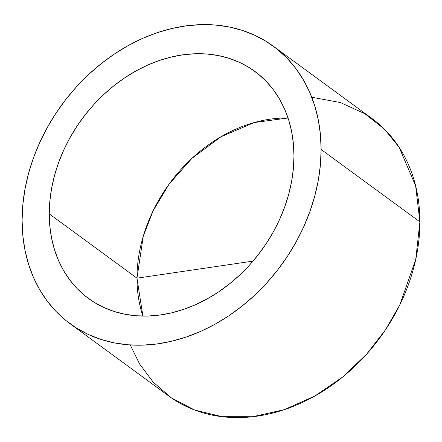 <?xml version="1.0" encoding="UTF-8"?>
<svg xmlns="http://www.w3.org/2000/svg" width="442" height="442" viewBox="0 0 442 442"><rect width="100%" height="100%" fill="white"/><g stroke="black" fill="none" stroke-linecap="round" stroke-linejoin="round"><path stroke-width="0.66" d="M142.893 316.08L136.976 278.173L253.039 261.112L136.976 278.173A140.755 111.229 -53.8 0 0 142.893 316.08M311.759 97.246L340.368 102.544L364.832 113.71L384.424 129.158L399.098 147.241L415.635 185.806L419.9 221.867A171.988 135.915 -53.8 0 0 372.048 118.561L273.267 46.172A171.988 135.915 126.2 0 1 321.119 149.479L419.9 221.867L321.119 149.479L320.4 134.324L318.246 119.66L314.682 105.621L309.737 92.345L303.466 79.958L295.919 68.587L287.184 58.333L277.327 49.3L266.46 41.57L254.675 35.222L242.089 30.316L228.823 26.901L215.011 25.001L200.778 24.647L186.264 25.835L171.612 28.553L156.954 32.774L142.44 38.465L128.208 45.565L114.395 54.007L101.13 63.709L88.544 74.576L76.764 86.51L65.891 99.389L56.035 113.091L47.3 127.484L39.752 142.435L33.481 157.788L28.537 173.408L24.973 189.132L22.818 204.823L22.1 220.315A171.988 135.915 126.2 0 1 111.804 55.775A171.988 135.915 126.2 0 1 273.267 46.172M49.25 213.884L136.976 278.173L49.25 213.884A140.755 111.229 126.2 0 1 122.661 79.223A140.755 111.229 126.2 0 1 254.807 71.366A140.755 111.229 126.2 0 1 293.969 155.91A140.755 111.229 126.2 0 1 220.558 290.571A140.755 111.229 126.2 0 1 88.411 298.433A140.755 111.229 126.2 0 1 49.25 213.884L49.841 201.204L51.604 188.364L54.521 175.491L58.565 162.711L63.698 150.147L69.875 137.91L77.024 126.13L85.091 114.92L93.986 104.378L103.632 94.61L113.931 85.715L124.782 77.775L136.092 70.869L147.738 65.057L159.617 60.399L171.612 56.946L183.601 54.72L195.48 53.747L207.127 54.04L218.436 55.593L229.287 58.388L239.586 62.405L249.233 67.598L258.128 73.925L266.195 81.317L273.344 89.709L279.521 99.019L284.654 109.152L288.698 120.014L291.615 131.506L293.377 143.506L293.969 155.91L293.377 168.59L291.615 181.43L288.698 194.303L284.654 207.083L279.521 219.652L273.344 231.884L266.195 243.664L258.128 254.879L249.233 265.421L239.586 275.184L229.287 284.079L218.436 292.018L207.127 298.93L195.48 304.737L183.601 309.394L171.612 312.853L159.617 315.074L147.738 316.047L136.092 315.754L124.782 314.207L113.931 311.406L103.632 307.389L93.986 302.195L85.091 295.869L77.024 288.477L69.875 280.084L63.698 270.78L58.565 260.642L54.521 249.78L51.604 238.288L49.841 226.287L49.25 213.884M288.051 118.003A140.755 111.229 -53.8 0 0 136.976 278.173L143.285 236.133L153.092 210.878L169.054 184.203L191.867 158.424L220.989 136.76L254.227 122.55L288.051 118.003M22.1 220.315L22.818 235.47L24.973 250.139L28.537 264.178L33.481 277.449L39.752 289.836L47.3 301.206L56.035 311.461L65.891 320.494L76.764 328.224L88.544 334.572L101.13 339.478L114.395 342.898L128.208 344.793L142.44 345.152L156.954 343.964L171.612 341.246L186.264 337.019L200.778 331.329L215.011 324.229L228.823 315.787L242.089 306.085L254.675 295.217L266.46 283.283L277.327 270.405L287.184 256.703L295.919 242.31L303.466 227.365L309.737 212.005L314.682 196.392L318.246 180.662L320.4 164.977L321.119 149.479A171.988 135.915 126.2 0 1 231.42 314.019A171.988 135.915 126.2 0 1 69.952 323.621A171.988 135.915 126.2 0 1 22.1 220.315M69.952 323.621L168.733 396.01A171.988 135.915 -53.8 0 0 330.196 386.407A171.988 135.915 -53.8 0 0 419.9 221.867L415.756 259.393L399.739 305.052L385.54 329.732L366.556 354.219L342.804 376.916L314.919 395.988L284.245 409.679L252.653 416.729L222.227 416.707L194.795 410.082L171.612 398.049L153.236 382.17L139.6 364.02L130.241 344.942"/></g></svg>
